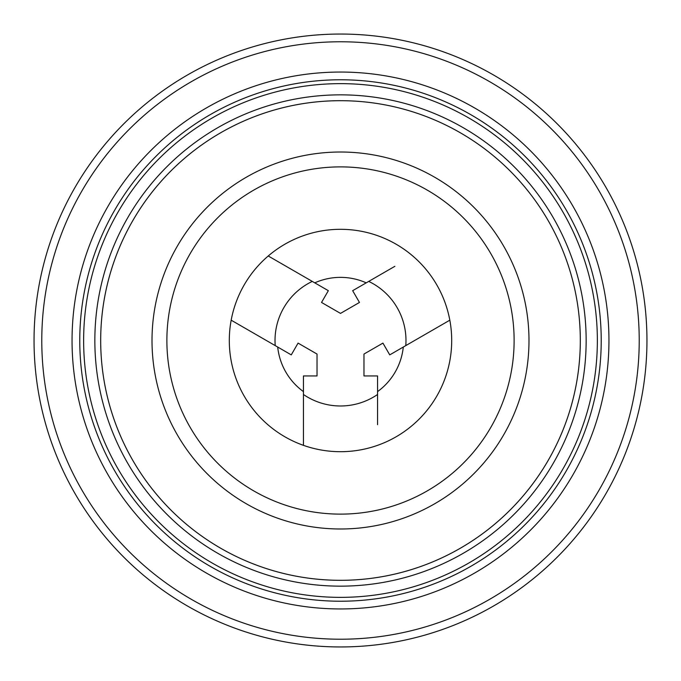 <?xml version="1.0" encoding="UTF-8"?>
<svg xmlns="http://www.w3.org/2000/svg" width="681" height="681" viewBox="0 0 681 681"><rect width="100%" height="100%" fill="white"/><g stroke="black" fill="none" stroke-linecap="round" stroke-linejoin="round"><path stroke-width="1.02" d="M277.703 347.046A63.137 63.137 0 0 0 303.437 391.609M321.534 302.449L340.5 313.396L321.534 302.449L328.336 290.676L312.281 281.406A65.487 65.487 0 0 0 275.218 345.607L231.174 320.181A111.199 111.199 0 0 1 449.826 320.181A111.199 111.199 0 0 1 303.437 445.34A111.199 111.199 0 0 1 231.174 320.181L249.067 330.506M382.935 343.105L363.977 354.052L382.935 343.105L389.736 354.878L405.782 345.607A65.487 65.487 0 0 0 368.719 281.406L394.869 266.314M366.233 282.845A63.137 63.137 0 0 0 314.767 282.845M317.023 375.946L317.023 354.052L317.023 375.946L303.437 375.946L303.437 394.486A65.487 65.487 0 0 0 377.563 394.486L377.563 424.68M377.563 391.609A63.137 63.137 0 0 0 403.297 347.046M317.023 354.052L298.065 343.105L317.023 354.052M340.5 313.396L359.466 302.449L340.5 313.396M363.977 354.052L363.977 375.946L363.977 354.052M368.719 281.406L352.664 290.676L359.466 302.449M275.218 345.607L291.264 354.878L298.065 343.105M312.281 281.406L268.237 255.979M303.437 394.486L303.437 445.34M377.563 394.486L377.563 375.946L363.977 375.946M405.782 345.607L449.826 320.181M340.5 100.694A239.806 239.806 0 0 1 548.179 460.407A239.806 239.806 0 0 1 132.821 460.407A239.806 239.806 0 0 1 340.5 100.694A239.814 239.814 0 0 1 548.188 460.407A239.814 239.814 0 0 1 132.812 460.407A239.814 239.814 0 0 1 340.5 100.686M340.5 94.855A245.645 245.645 0 0 0 127.764 463.327A245.645 245.645 0 0 0 553.236 463.327A245.645 245.645 0 0 0 340.5 94.855M79.771 340.5A260.729 260.729 0 0 0 470.86 566.294A260.729 260.729 0 0 0 470.86 114.706A260.729 260.729 0 0 0 79.771 340.5A260.729 260.729 0 0 0 470.86 566.294A260.729 260.729 0 0 0 470.86 114.706A260.729 260.729 0 0 0 79.771 340.5M340.5 34.05A306.45 306.45 0 0 0 75.106 493.725A306.45 306.45 0 0 0 605.894 493.725A306.45 306.45 0 0 0 340.5 34.05A306.45 306.45 0 0 0 75.106 493.725A306.45 306.45 0 0 0 605.894 493.725A306.45 306.45 0 0 0 340.5 34.05M340.5 166.888A173.612 173.612 0 0 1 490.856 427.31A173.612 173.612 0 0 1 190.144 427.31A173.612 173.612 0 0 1 340.5 166.888M340.5 152.016A188.484 188.484 0 0 0 177.264 434.742A188.484 188.484 0 0 0 503.736 434.742A188.484 188.484 0 0 0 340.5 152.016M72.05 340.5A268.45 268.45 0 0 0 474.725 572.985A268.45 268.45 0 0 0 474.725 108.015A268.45 268.45 0 0 0 72.05 340.5M340.5 41.771A298.729 298.729 0 0 1 599.203 489.86A298.729 298.729 0 0 1 81.797 489.86A298.729 298.729 0 0 1 340.5 41.771M83.635 340.5A256.865 256.865 0 0 1 468.928 118.051A256.865 256.865 0 0 1 468.937 562.949A256.865 256.865 0 0 1 83.635 340.5"/></g></svg>

